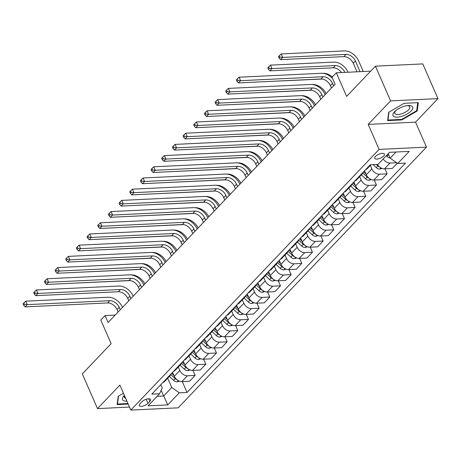 <?xml version="1.0" encoding="UTF-8"?>
<svg xmlns="http://www.w3.org/2000/svg" width="461" height="461" viewBox="0 0 461 461"><rect width="100%" height="100%" fill="white"/><g stroke="black" fill="none" stroke-linecap="round" stroke-linejoin="round"><path stroke-width="0.69" d="M375.485 156.412A5.29 2.121 156.4 0 0 374.73 158.336A5.29 2.121 156.4 0 0 378.567 158.803A5.29 2.121 156.4 0 0 383.679 156.02A5.29 2.121 156.4 0 0 384.428 154.095A5.29 2.121 156.4 0 0 380.596 153.628A5.29 2.121 156.4 0 0 375.485 156.412M437.95 98.625L422.783 63.912L375.421 66.171L390.588 100.884L368.189 124.401L379.109 149.399L426.471 147.14L415.551 122.142L437.95 98.625L390.588 100.884M379.109 149.399L130.815 410.088L178.177 407.829L426.471 147.14M130.815 410.088L119.895 385.091L97.496 408.607L129.501 407.08M97.496 408.607L82.329 373.888L111.124 343.652L100.809 320.049L105.079 315.566L108.11 322.51L335.078 84.219L332.041 77.275L336.311 72.798L346.626 96.401L375.421 66.171M147.964 403.369L149.842 401.398A5.129 2.051 156.4 0 0 150.574 399.531A5.129 2.051 156.4 0 0 146.857 399.076A5.129 2.051 156.4 0 0 141.907 401.773L140.029 403.75A5.129 2.051 156.4 0 0 139.303 405.611A5.129 2.051 156.4 0 0 143.014 406.066A5.129 2.051 156.4 0 0 147.964 403.369L146.177 399.278M157.12 396.322L163.632 396.011L171.734 387.499L179.283 392.812L187.028 392.444L405.461 163.108L397.716 163.476L390.167 158.163L396.028 152.009M179.283 392.812L167.764 404.902L148.05 405.841L159.569 393.752L162.266 387.949L160.831 384.67M397.716 163.476L409.235 151.381L389.522 152.32L378.003 164.416L370.258 164.784L151.825 394.12L159.569 393.752M370.667 71.155L336.311 72.798M115.187 315.088L105.079 315.566M161.154 390.34L167.764 404.902M167.683 378.216L171.734 387.499M172.575 372.332L174.31 376.291A6.615 4.391 43.6 0 0 181.853 381.604L189.598 381.235L195.147 375.41L192.952 370.385M178.344 367.019L179.853 370.471A6.615 4.391 43.6 0 0 187.402 375.778L195.147 375.41M183.242 361.136L184.976 365.095A6.615 4.391 43.6 0 0 192.519 370.408L200.264 370.033L205.813 364.213L203.618 359.188M189.01 355.823L190.52 359.269A6.615 4.391 43.6 0 0 198.069 364.582L205.813 364.213M193.908 349.934L195.637 353.898A6.615 4.391 43.6 0 0 203.186 359.205L210.931 358.837L216.474 353.017L214.279 347.986M199.676 344.621L201.186 348.072A6.615 4.391 43.6 0 0 208.735 353.385L216.474 353.017M204.575 338.737L206.303 342.696A6.615 4.391 43.6 0 0 213.852 348.009L221.597 347.64L227.14 341.814L224.945 336.789M210.343 333.424L211.853 336.876A6.615 4.391 43.6 0 0 219.396 342.189L227.14 341.814M215.241 327.541L216.97 331.499A6.615 4.391 43.6 0 0 224.519 336.812L232.263 336.444L237.807 330.618L235.611 325.593M221.009 322.227L222.519 325.679A6.615 4.391 43.6 0 0 230.062 330.986L237.807 330.618M225.907 316.344L227.636 320.303A6.615 4.391 43.6 0 0 235.185 325.616L242.93 325.241L248.473 319.421L246.278 314.396M231.676 311.031L233.18 314.477A6.615 4.391 43.6 0 0 240.728 319.79L248.473 319.421M236.574 305.142L238.302 309.106A6.615 4.391 43.6 0 0 245.851 314.414L253.596 314.045L259.14 308.225L256.944 303.194M242.342 299.829L243.846 303.28A6.615 4.391 43.6 0 0 251.395 308.593L259.14 308.225M247.24 293.945L248.969 297.904A6.615 4.391 43.6 0 0 256.512 303.217L264.257 302.848L269.806 297.022L267.611 291.997M253.008 288.632L254.512 292.084A6.615 4.391 43.6 0 0 262.061 297.397L269.806 297.022M257.901 282.749L259.635 286.707A6.615 4.391 43.6 0 0 267.178 292.02L274.923 291.652L280.472 285.826L278.277 280.801M263.669 277.436L265.179 280.887A6.615 4.391 43.6 0 0 272.728 286.195L280.472 285.826M268.567 271.552L270.302 275.511A6.615 4.391 43.6 0 0 277.845 280.824L285.59 280.449L291.139 274.629L288.943 269.604M274.335 266.239L275.845 269.685A6.615 4.391 43.6 0 0 283.394 274.998L291.139 274.629M279.233 260.35L280.962 264.314A6.615 4.391 43.6 0 0 288.511 269.622L296.256 269.253L301.799 263.433L299.604 258.402M285.002 255.037L286.512 258.488A6.615 4.391 43.6 0 0 294.06 263.801L301.799 263.433M289.9 249.153L291.629 253.112A6.615 4.391 43.6 0 0 299.177 258.425L306.922 258.056L312.466 252.23L310.27 247.205M295.668 243.84L297.178 247.292A6.615 4.391 43.6 0 0 304.721 252.605L312.466 252.23M300.566 237.957L302.295 241.916A6.615 4.391 43.6 0 0 309.844 247.229L317.589 246.86L323.132 241.034L320.937 236.009M306.335 232.644L307.844 236.095A6.615 4.391 43.6 0 0 315.387 241.403L323.132 241.034M311.233 226.76L312.961 230.719A6.615 4.391 43.6 0 0 320.51 236.026L328.255 235.657L333.799 229.837L331.603 224.812M317.001 221.447L318.505 224.893A6.615 4.391 43.6 0 0 326.054 230.206L333.799 229.837M321.899 215.558L323.628 219.522A6.615 4.391 43.6 0 0 331.177 224.83L338.916 224.461L344.465 218.641L342.269 213.61M327.667 210.245L329.171 213.697A6.615 4.391 43.6 0 0 336.72 219.01L344.465 218.641M332.565 204.361L334.294 208.32A6.615 4.391 43.6 0 0 341.837 213.633L349.582 213.264L355.131 207.438L352.936 202.414M338.334 199.048L339.838 202.5A6.615 4.391 43.6 0 0 347.387 207.813L355.131 207.438M343.226 193.165L344.961 197.124A6.615 4.391 43.6 0 0 352.504 202.437L360.248 202.068L365.798 196.242L363.602 191.217M348.994 187.852L350.504 191.303A6.615 4.391 43.6 0 0 358.053 196.611L365.798 196.242M353.892 181.968L355.627 185.927A6.615 4.391 43.6 0 0 363.17 191.234L370.915 190.866L376.464 185.045L374.263 180.02M359.661 176.655L361.17 180.101A6.615 4.391 43.6 0 0 368.719 185.414L376.464 185.045M364.559 170.766L366.288 174.731A6.615 4.391 43.6 0 0 373.836 180.038L381.581 179.669L387.125 173.849L384.929 168.818M370.327 165.453L371.837 168.905A6.615 4.391 43.6 0 0 379.386 174.218L387.125 173.849M388.214 153.692L390.167 158.163M162.969 382.423A6.615 4.391 43.6 0 0 164.508 381.552L170.051 375.727A6.615 4.391 43.6 0 0 170.847 374.148M187.028 392.444L182.285 381.581M397.29 163.177L392.248 168.472L384.503 168.841A6.615 4.391 43.6 0 1 377.426 164.444M168.513 376.602A6.615 4.391 43.6 0 0 170.051 375.727M173.63 371.226A6.615 4.391 43.6 0 0 175.168 370.35L180.718 364.53A6.615 4.391 43.6 0 0 181.513 362.951M179.179 365.4A6.615 4.391 43.6 0 0 180.718 364.53M184.296 360.029A6.615 4.391 43.6 0 0 185.835 359.154L191.384 353.333A6.615 4.391 43.6 0 0 192.179 351.755M189.846 354.204A6.615 4.391 43.6 0 0 191.384 353.333M194.963 348.827A6.615 4.391 43.6 0 0 196.501 347.957L202.051 342.131A6.615 4.391 43.6 0 0 202.846 340.552M200.512 343.007A6.615 4.391 43.6 0 0 202.051 342.131M205.629 337.631A6.615 4.391 43.6 0 0 207.168 336.761L212.711 330.935A6.615 4.391 43.6 0 0 213.512 329.356M211.178 331.811A6.615 4.391 43.6 0 0 212.711 330.935M216.295 326.434A6.615 4.391 43.6 0 0 217.834 325.558L223.378 319.738A6.615 4.391 43.6 0 0 224.179 318.159M221.839 320.608A6.615 4.391 43.6 0 0 223.378 319.738M226.962 315.238A6.615 4.391 43.6 0 0 228.5 314.362L234.044 308.542A6.615 4.391 43.6 0 0 234.845 306.963M232.505 309.412A6.615 4.391 43.6 0 0 234.044 308.542M237.628 304.035A6.615 4.391 43.6 0 0 239.167 303.165L244.71 297.339A6.615 4.391 43.6 0 0 245.506 295.76M243.172 298.215A6.615 4.391 43.6 0 0 244.71 297.339M248.295 292.839A6.615 4.391 43.6 0 0 249.833 291.969L255.377 286.143A6.615 4.391 43.6 0 0 256.172 284.564M253.838 287.019A6.615 4.391 43.6 0 0 255.377 286.143M258.955 281.642A6.615 4.391 43.6 0 0 260.494 280.766L266.043 274.946A6.615 4.391 43.6 0 0 266.838 273.367M264.505 275.816A6.615 4.391 43.6 0 0 266.043 274.946M269.622 270.446A6.615 4.391 43.6 0 0 271.16 269.57L276.709 263.75A6.615 4.391 43.6 0 0 277.505 262.171M275.171 264.62A6.615 4.391 43.6 0 0 276.709 263.75M280.288 259.243A6.615 4.391 43.6 0 0 281.827 258.373L287.376 252.547A6.615 4.391 43.6 0 0 288.171 250.968M285.837 253.423A6.615 4.391 43.6 0 0 287.376 252.547M290.954 248.047A6.615 4.391 43.6 0 0 292.493 247.177L298.037 241.351A6.615 4.391 43.6 0 0 298.837 239.772M296.498 242.227A6.615 4.391 43.6 0 0 298.037 241.351M301.621 236.85A6.615 4.391 43.6 0 0 303.159 235.974L308.703 230.154A6.615 4.391 43.6 0 0 309.504 228.575M307.164 231.024A6.615 4.391 43.6 0 0 308.703 230.154M312.287 225.654A6.615 4.391 43.6 0 0 313.826 224.778L319.369 218.958A6.615 4.391 43.6 0 0 320.165 217.379M317.831 219.828A6.615 4.391 43.6 0 0 319.369 218.958M322.954 214.451A6.615 4.391 43.6 0 0 324.492 213.581L330.036 207.755A6.615 4.391 43.6 0 0 330.831 206.176M328.497 208.631A6.615 4.391 43.6 0 0 330.036 207.755M333.62 203.255A6.615 4.391 43.6 0 0 335.153 202.385L340.702 196.559A6.615 4.391 43.6 0 0 341.497 194.98M339.163 197.435A6.615 4.391 43.6 0 0 340.702 196.559M344.281 192.058A6.615 4.391 43.6 0 0 345.819 191.182L351.368 185.362A6.615 4.391 43.6 0 0 352.164 183.783M349.83 186.232A6.615 4.391 43.6 0 0 351.368 185.362M354.947 180.862A6.615 4.391 43.6 0 0 356.486 179.986L362.035 174.166A6.615 4.391 43.6 0 0 362.83 172.587M360.496 175.036A6.615 4.391 43.6 0 0 362.035 174.166M365.613 169.66A6.615 4.391 43.6 0 0 367.152 168.789L371.001 164.75M383.189 158.97A6.615 4.391 43.6 0 0 390.046 163.021L396.621 162.704M123.45 393.227L118.218 396.287L117.117 404.591L128.181 404.067M368.189 124.401L415.551 122.142M404.067 103.322L388.698 112.305L387.597 120.609L401.859 119.929L417.228 110.945L418.329 102.642L404.067 103.322M416.767 109.897L417.228 110.945M401.629 119.405L401.859 119.929M120.258 309.757L119.203 307.337A8.269 5.486 43.6 0 0 109.77 300.699L27.268 304.635L25.136 306.876L107.638 302.94L109.77 300.699M118.125 311.999L117.071 309.579A8.269 5.486 43.6 0 0 107.638 302.94M24.508 304.346L23.903 302.958L23.05 303.851L23.655 305.24L24.508 304.346L27.268 304.635L25.753 301.166L108.254 297.23A12.401 8.229 -136.4 0 1 122.401 307.187L122.499 307.406M25.753 301.166L23.903 302.958M23.655 305.24L25.136 306.876M179.404 381.161L177.082 381.858A4.38 2.91 -136.4 0 1 173.584 380.325L169.394 376.418M173.918 375.392L171.665 373.295M170.766 374.488L175.203 378.625A4.38 2.91 43.6 0 0 177.128 379.852M173.976 375.531L171.625 373.335M67.352 283.48L130.163 280.605M131.039 274.877L131.155 274.871A12.401 8.229 -136.4 0 1 144.869 283.918M130.924 298.561L129.869 296.141A8.269 5.486 43.6 0 0 120.436 289.502L37.935 293.438L35.802 295.674L118.304 291.744L120.436 289.502M128.792 300.797L127.737 298.382A8.269 5.486 43.6 0 0 118.304 291.744M35.174 293.144L34.569 291.755L33.716 292.654L34.321 294.043L35.174 293.144L37.935 293.438L36.419 289.963L118.915 286.033A12.401 8.229 -136.4 0 1 133.068 295.991L133.166 296.21M36.419 289.963L34.569 291.755M34.321 294.043L35.802 295.674M141.59 287.364L140.536 284.944A8.269 5.486 43.6 0 0 131.103 278.306L48.601 282.236L46.469 284.477L128.965 280.542L131.103 278.306M139.458 289.6L138.398 287.18A8.269 5.486 43.6 0 0 128.965 280.542M45.841 281.948L45.236 280.559L44.383 281.458L44.988 282.847L45.841 281.948L48.601 282.236L47.085 278.767L129.581 274.831A12.401 8.229 -136.4 0 1 143.734 284.789L143.832 285.007M47.085 278.767L45.236 280.559M44.988 282.847L46.469 284.477M152.257 276.162L151.202 273.748A8.269 5.486 43.6 0 0 141.763 267.109L59.267 271.039L57.135 273.281L139.631 269.345L141.763 267.109M150.125 278.404L149.064 275.983A8.269 5.486 43.6 0 0 139.631 269.345M56.507 270.751L55.902 269.362L55.049 270.255L55.654 271.644L56.507 270.751L59.267 271.039L57.752 267.57L140.248 263.634A12.401 8.229 -136.4 0 1 154.4 273.592L154.498 273.811M57.752 267.57L55.902 269.362M55.654 271.644L57.135 273.281M190.07 369.964L187.748 370.656A4.38 2.91 -136.4 0 1 184.25 369.128L180.055 365.221M184.579 364.196L182.326 362.098M181.427 363.285L185.869 367.429A4.38 2.91 43.6 0 0 187.794 368.656M184.642 364.328L182.291 362.139M78.018 272.284L140.83 269.403M141.706 263.68L141.821 263.675A12.401 8.229 -136.4 0 1 155.536 272.722M200.737 358.767L198.409 359.459A4.38 2.91 -136.4 0 1 194.911 357.932L190.721 354.025M195.245 352.999L192.992 350.896M192.093 352.089L196.536 356.226A4.38 2.91 43.6 0 0 198.455 357.459M195.303 353.132L192.952 350.942M88.685 261.087L151.496 258.206M152.372 252.484L152.482 252.478A12.401 8.229 -136.4 0 1 166.202 261.525M211.403 347.571L209.075 348.262A4.38 2.91 -136.4 0 1 205.577 346.735L201.388 342.828M205.911 341.803L203.658 339.699M202.759 340.892L207.202 345.03A4.38 2.91 43.6 0 0 209.121 346.257M205.969 341.935L203.618 339.74M99.351 249.891L162.163 247.01M163.038 241.282L163.148 241.282A12.401 8.229 -136.4 0 1 176.863 250.329M162.923 264.966L161.863 262.545A8.269 5.486 43.6 0 0 152.43 255.907L69.934 259.843L67.796 262.084L150.298 258.148L152.43 255.907M160.791 267.207L159.731 264.787A8.269 5.486 43.6 0 0 150.298 258.148M67.173 259.555L66.568 258.166L65.71 259.059L66.321 260.448L67.173 259.555L69.934 259.843L68.412 256.374L150.914 252.438A12.401 8.229 -136.4 0 1 165.067 262.395L165.159 262.614M68.412 256.374L66.568 258.166M66.321 260.448L67.796 262.084M222.064 336.369L219.741 337.066A4.38 2.91 -136.4 0 1 216.244 335.533L212.054 331.626M216.578 330.6L214.325 328.503M213.426 329.696L217.869 333.833A4.38 2.91 43.6 0 0 219.788 335.061M216.635 330.739L214.284 328.543M110.018 238.689L172.823 235.807M173.699 230.085L173.814 230.079A12.401 8.229 -136.4 0 1 187.529 239.126M124.389 395.377A10.747 4.305 156.4 0 0 126.908 401.145M124.528 395.694A8.137 3.256 156.4 0 0 124.349 397.324A8.137 3.256 156.4 0 0 125.663 398.298M127.951 403.536L117.474 404.038L118.523 396.108M117.255 403.542L117.474 404.038M411.16 110.951A10.747 4.305 156.4 0 0 407.979 105.552A10.747 4.305 156.4 0 0 395.1 111.182A10.747 4.305 156.4 0 0 394.524 111.746A10.747 4.305 156.4 0 0 397.296 117.169A10.747 4.305 156.4 0 0 411.16 110.951M395.855 110.525A8.137 3.256 156.4 0 0 394.829 113.343A8.137 3.256 156.4 0 0 400.73 114.063A8.137 3.256 156.4 0 0 408.59 109.781A8.137 3.256 156.4 0 0 409.748 106.825A8.137 3.256 156.4 0 0 406.982 105.667M387.736 119.56L387.955 120.056L389.003 112.127M417.724 102.67L416.663 110.692L401.773 119.393L387.955 120.056M173.59 253.769L172.529 251.349A8.269 5.486 43.6 0 0 163.096 244.71L80.6 248.646L78.462 250.882L160.964 246.952L163.096 244.71M171.452 256.005L170.397 253.59A8.269 5.486 43.6 0 0 160.964 246.952M77.84 248.352L77.229 246.963L76.376 247.862L76.987 249.251L77.84 248.352L80.6 248.646L79.079 245.171L161.581 241.241A12.401 8.229 -136.4 0 1 175.733 251.199L175.825 251.418M79.079 245.171L77.229 246.963M76.987 249.251L78.462 250.882M232.73 325.172L230.408 325.864A4.38 2.91 -136.4 0 1 226.91 324.337L222.721 320.43M227.244 319.404L224.991 317.306M224.092 318.493L228.529 322.637A4.38 2.91 43.6 0 0 230.454 323.864M227.302 319.536L224.951 317.347M120.678 227.492L183.49 224.611M184.365 218.889L184.481 218.883A12.401 8.229 -136.4 0 1 198.195 227.93M184.256 242.572L183.196 240.152A8.269 5.486 43.6 0 0 173.762 233.514L91.261 237.444L89.129 239.685L171.63 235.75L173.762 233.514M182.118 244.808L181.064 242.388A8.269 5.486 43.6 0 0 171.63 235.75M88.506 237.156L87.895 235.767L87.043 236.666L87.653 238.055L88.506 237.156L91.261 237.444L89.745 233.975L172.247 230.039A12.401 8.229 -136.4 0 1 186.394 239.997L186.492 240.216M89.745 233.975L87.895 235.767M87.653 238.055L89.129 239.685M243.396 313.976L241.074 314.667A4.38 2.91 -136.4 0 1 237.576 313.14L233.387 309.233M237.911 308.207L235.657 306.104M234.758 307.297L239.196 311.434A4.38 2.91 43.6 0 0 241.12 312.667M237.968 308.34L235.617 306.15M131.345 216.295L194.156 213.414M195.032 207.692L195.147 207.686A12.401 8.229 -136.4 0 1 208.862 216.733M194.917 231.37L193.862 228.956A8.269 5.486 43.6 0 0 184.429 222.317L101.927 226.247L99.795 228.489L182.297 224.553L184.429 222.317M192.784 233.612L191.73 231.192A8.269 5.486 43.6 0 0 182.297 224.553M99.167 225.959L98.562 224.57L97.709 225.464L98.314 226.852L99.167 225.959L101.927 226.247L100.412 222.778L182.913 218.842A12.401 8.229 -136.4 0 1 197.06 228.8L197.158 229.019M100.412 222.778L98.562 224.57M98.314 226.852L99.795 228.489M254.063 302.779L251.741 303.471A4.38 2.91 -136.4 0 1 248.243 301.943L244.053 298.037M248.577 297.011L246.324 294.907M245.425 296.1L249.862 300.238A4.38 2.91 43.6 0 0 251.787 301.465M248.635 297.143L246.283 294.948M142.011 205.099L204.822 202.218M205.698 196.49L205.813 196.49A12.401 8.229 -136.4 0 1 219.528 205.537M205.583 220.174L204.528 217.753A8.269 5.486 43.6 0 0 195.095 211.115L112.593 215.051L110.461 217.292L192.963 213.357L195.095 211.115M203.451 222.415L202.396 219.995A8.269 5.486 43.6 0 0 192.963 213.357M109.833 214.763L109.228 213.374L108.375 214.267L108.98 215.656L109.833 214.763L112.593 215.051L111.078 211.582L193.58 207.646A12.401 8.229 -136.4 0 1 207.727 217.604L207.825 217.823M111.078 211.582L109.228 213.374M108.98 215.656L110.461 217.292M264.729 291.577L262.407 292.274A4.38 2.91 -136.4 0 1 258.909 290.741L254.72 286.834M259.243 285.808L256.99 283.711M256.091 284.904L260.528 289.041A4.38 2.91 43.6 0 0 262.453 290.269M259.301 285.947L256.95 283.751M152.677 193.897L215.489 191.015M216.365 185.293L216.48 185.287A12.401 8.229 -136.4 0 1 230.195 194.335M216.249 208.977L215.195 206.557A8.269 5.486 43.6 0 0 205.762 199.918L123.26 203.854L121.128 206.09L203.624 202.16L205.762 199.918M214.117 211.213L213.063 208.798A8.269 5.486 43.6 0 0 203.624 202.16M120.5 203.56L119.895 202.172L119.042 203.071L119.647 204.459L120.5 203.56L123.26 203.854L121.744 200.379L204.24 196.449A12.401 8.229 -136.4 0 1 218.393 206.407L218.491 206.626M121.744 200.379L119.895 202.172M119.647 204.459L121.128 206.09M275.396 280.38L273.073 281.072A4.38 2.91 -136.4 0 1 269.576 279.545L265.38 275.638M269.904 274.612L267.651 272.514M266.752 273.701L271.195 277.845A4.38 2.91 43.6 0 0 273.119 279.072M269.967 274.744L267.611 272.555M163.344 182.7L226.155 179.819M227.031 174.097L227.146 174.091A12.401 8.229 -136.4 0 1 240.861 183.138M226.916 197.781L225.861 195.36A8.269 5.486 43.6 0 0 216.428 188.722L133.926 192.652L131.794 194.894L214.29 190.958L216.428 188.722M224.784 200.016L223.723 197.596A8.269 5.486 43.6 0 0 214.29 190.958M131.166 192.364L130.561 190.975L129.708 191.874L130.313 193.263L131.166 192.364L133.926 192.652L132.411 189.183L214.907 185.247A12.401 8.229 -136.4 0 1 229.059 195.205L229.157 195.424M132.411 189.183L130.561 190.975M130.313 193.263L131.794 194.894M286.062 269.184L283.734 269.875A4.38 2.91 -136.4 0 1 280.236 268.348L276.047 264.441M280.57 263.415L278.317 261.312M277.418 262.505L281.861 266.642A4.38 2.91 43.6 0 0 283.78 267.876M280.628 263.548L278.277 261.358M174.01 171.504L236.821 168.622M237.697 162.9L237.807 162.894A12.401 8.229 -136.4 0 1 251.527 171.941M237.582 186.578L236.528 184.164A8.269 5.486 43.6 0 0 227.089 177.525L144.593 181.455L142.461 183.697L224.956 179.761L227.089 177.525M235.45 188.82L234.39 186.4A8.269 5.486 43.6 0 0 224.956 179.761M141.832 181.167L141.227 179.778L140.375 180.672L140.98 182.06L141.832 181.167L144.593 181.455L143.077 177.986L225.573 174.051A12.401 8.229 -136.4 0 1 239.726 184.008L239.824 184.227M143.077 177.986L141.227 179.778M140.98 182.06L142.461 183.697M296.728 257.987L294.4 258.679A4.38 2.91 -136.4 0 1 290.903 257.152L286.713 253.245M291.237 252.219L288.984 250.116M288.085 251.308L292.528 255.446A4.38 2.91 43.6 0 0 294.446 256.673M291.294 252.351L288.943 250.156M184.677 160.307L247.488 157.426M248.364 151.698L248.473 151.698A12.401 8.229 -136.4 0 1 262.188 160.745M248.249 175.382L247.188 172.961A8.269 5.486 43.6 0 0 237.755 166.323L155.259 170.259L153.121 172.5L235.623 168.565L237.755 166.323M246.116 177.623L245.056 175.203A8.269 5.486 43.6 0 0 235.623 168.565M152.499 169.971L151.894 168.582L151.035 169.475L151.646 170.864L152.499 169.971L155.259 170.259L153.738 166.79L236.239 162.854A12.401 8.229 -136.4 0 1 250.392 172.812L250.484 173.031M153.738 166.79L151.894 168.582M151.646 170.864L153.121 172.5M307.389 246.785L305.067 247.482A4.38 2.91 -136.4 0 1 301.569 245.949L297.38 242.042M301.903 241.017L299.65 238.919M298.751 240.112L303.188 244.249A4.38 2.91 43.6 0 0 305.113 245.477M301.961 241.155L299.61 238.959M195.337 149.105L258.148 146.223M259.024 140.501L259.14 140.496A12.401 8.229 -136.4 0 1 272.854 149.543M258.915 164.185L257.855 161.765A8.269 5.486 43.6 0 0 248.421 155.126L165.92 159.062L163.788 161.298L246.289 157.368L248.421 155.126M256.777 166.421L255.722 164.007A8.269 5.486 43.6 0 0 246.289 157.368M163.165 158.768L162.554 157.38L161.702 158.279L162.312 159.667L163.165 158.768L165.92 159.062L164.404 155.588L246.906 151.657A12.401 8.229 -136.4 0 1 261.059 161.615L261.151 161.834M164.404 155.588L162.554 157.38M162.312 159.667L163.788 161.298M318.055 235.588L315.733 236.28A4.38 2.91 -136.4 0 1 312.235 234.753L308.046 230.846M312.57 229.82L310.316 227.722M309.417 228.91L313.855 233.053A4.38 2.91 43.6 0 0 315.779 234.28M312.627 229.953L310.276 227.763M206.004 137.908L268.815 135.027M269.691 129.305L269.806 129.299A12.401 8.229 -136.4 0 1 283.521 138.346M269.576 152.989L268.521 150.568A8.269 5.486 43.6 0 0 259.088 143.93L176.586 147.86L174.454 150.102L256.956 146.166L259.088 143.93M267.443 155.224L266.389 152.804A8.269 5.486 43.6 0 0 256.956 146.166M173.832 147.572L173.221 146.183L172.368 147.082L172.973 148.471L173.832 147.572L176.586 147.86L175.071 144.391L257.572 140.455A12.401 8.229 -136.4 0 1 271.719 150.413L271.817 150.632M175.071 144.391L173.221 146.183M172.973 148.471L174.454 150.102M328.722 224.392L326.4 225.083A4.38 2.91 -136.4 0 1 322.902 223.556L318.712 219.649M323.236 218.623L320.983 216.52M320.084 217.713L324.521 221.85A4.38 2.91 43.6 0 0 326.446 223.084M323.294 218.756L320.942 216.566M216.67 126.712L279.481 123.83M280.357 118.108L280.472 118.102A12.401 8.229 -136.4 0 1 294.187 127.15M280.242 141.786L279.187 139.372A8.269 5.486 43.6 0 0 269.754 132.733L187.252 136.663L185.12 138.905L267.622 134.969L269.754 132.733M278.11 144.028L277.055 141.608A8.269 5.486 43.6 0 0 267.622 134.969M184.492 136.375L183.887 134.987L183.034 135.88L183.639 137.269L184.492 136.375L187.252 136.663L185.737 133.194L268.239 129.259A12.401 8.229 -136.4 0 1 282.386 139.216L282.484 139.435M185.737 133.194L183.887 134.987M183.639 137.269L185.12 138.905M339.388 213.195L337.066 213.887A4.38 2.91 -136.4 0 1 333.568 212.36L329.379 208.453M333.902 207.427L331.649 205.324M330.75 206.516L335.187 210.654A4.38 2.91 43.6 0 0 337.112 211.881M333.96 207.559L331.609 205.364M227.336 115.515L290.148 112.634M291.024 106.906L291.139 106.906A12.401 8.229 -136.4 0 1 304.854 115.953M290.908 130.59L289.854 128.17A8.269 5.486 43.6 0 0 280.421 121.531L197.919 125.467L195.787 127.709L278.288 123.773L280.421 121.531M288.776 132.831L287.722 130.411A8.269 5.486 43.6 0 0 278.288 123.773M195.159 125.179L194.554 123.79L193.701 124.683L194.306 126.072L195.159 125.179L197.919 125.467L196.403 121.998L278.905 118.062A12.401 8.229 -136.4 0 1 293.052 128.02L293.15 128.239M196.403 121.998L194.554 123.79M194.306 126.072L195.787 127.709M350.055 201.993L347.732 202.69A4.38 2.91 -136.4 0 1 344.234 201.157L340.039 197.25M344.569 196.225L342.316 194.127M341.417 195.32L345.854 199.457A4.38 2.91 43.6 0 0 347.778 200.685M344.626 196.363L342.275 194.167M238.003 104.313L300.814 101.432M301.69 95.709L301.805 95.704A12.401 8.229 -136.4 0 1 315.52 104.751M301.575 119.393L300.52 116.973A8.269 5.486 43.6 0 0 291.087 110.335L208.585 114.27L206.453 116.506L288.949 112.576L291.087 110.335M299.443 121.629L298.388 119.215A8.269 5.486 43.6 0 0 288.949 112.576M205.825 113.976L205.22 112.588L204.367 113.487L204.972 114.875L205.825 113.976L208.585 114.27L207.07 110.796L289.566 106.866A12.401 8.229 -136.4 0 1 303.718 116.823L303.816 117.042M207.07 110.796L205.22 112.588M204.972 114.875L206.453 116.506M360.721 190.796L358.399 191.488A4.38 2.91 -136.4 0 1 354.901 189.961L350.706 186.054M355.229 185.028L352.976 182.931M352.077 184.118L356.52 188.261A4.38 2.91 43.6 0 0 358.445 189.488M355.293 185.161L352.936 182.971M248.669 93.116L311.48 90.235M312.356 84.513L312.472 84.507A12.401 8.229 -136.4 0 1 326.186 93.554M312.241 108.197L311.187 105.776A8.269 5.486 43.6 0 0 301.753 99.138L219.252 103.068L217.119 105.31L299.615 101.374L301.753 99.138M310.109 110.433L309.049 108.012A8.269 5.486 43.6 0 0 299.615 101.374M216.491 102.78L215.886 101.391L215.033 102.29L215.639 103.679L216.491 102.78L219.252 103.068L217.736 99.599L300.232 95.663A12.401 8.229 -136.4 0 1 314.385 105.621L314.483 105.84M217.736 99.599L215.886 101.391M215.639 103.679L217.119 105.31M371.387 179.6L369.059 180.291A4.38 2.91 -136.4 0 1 365.561 178.764L361.372 174.857M365.896 173.832L363.643 171.728M362.744 172.921L367.187 177.059A4.38 2.91 43.6 0 0 369.105 178.292M365.953 173.964L363.602 171.774M259.336 81.92L322.147 79.038M323.023 73.316L323.132 73.311A12.401 8.229 -136.4 0 1 332.393 76.906M322.907 96.994L321.847 94.58A8.269 5.486 43.6 0 0 312.414 87.942L229.918 91.872L227.786 94.113L310.282 90.177L312.414 87.942M320.775 99.236L319.715 96.816A8.269 5.486 43.6 0 0 310.282 90.177M227.158 91.583L226.553 90.195L225.7 91.088L226.305 92.477L227.158 91.583L229.918 91.872L228.397 88.403L310.898 84.467A12.401 8.229 -136.4 0 1 325.051 94.424L325.143 94.643M228.397 88.403L226.553 90.195M226.305 92.477L227.786 94.113M382.054 168.403L379.726 169.095A4.38 2.91 -136.4 0 1 376.228 167.568L373.105 164.652M344.822 72.389L344.753 72.221A8.269 5.486 43.6 0 0 335.32 65.583L272.019 68.603L270.503 65.128L333.799 62.114A12.401 8.229 -136.4 0 1 347.951 72.066L348.026 72.239M376.383 164.491L377.853 165.862A4.38 2.91 43.6 0 0 379.772 167.089M341.526 72.55A8.269 5.486 43.6 0 0 333.182 67.825L269.887 70.838L272.019 68.603L269.259 68.309L268.654 66.92L267.801 67.819L268.406 69.208L269.259 68.309M270.503 65.128L268.654 66.92M268.406 69.208L269.887 70.838M333.574 85.798L332.514 83.378A8.269 5.486 43.6 0 0 323.08 76.739L240.584 80.675L238.446 82.917L320.948 78.981L323.08 76.739M331.442 88.039L330.381 85.619A8.269 5.486 43.6 0 0 320.948 78.981M236.36 79.891L236.971 81.28L237.824 80.387L237.213 78.998L236.36 79.891M237.824 80.387L240.584 80.675L239.063 77.206L321.565 73.27A12.401 8.229 -136.4 0 1 332.594 78.537M239.063 77.206L237.213 78.998M236.971 81.28L238.446 82.917M390.046 157.887A4.38 2.91 -136.4 0 1 386.894 156.365L386.243 155.76M360.064 71.662L355.414 61.025A8.269 5.486 43.6 0 0 345.981 54.386L282.685 57.406L281.17 53.931L344.465 50.912A12.401 8.229 -136.4 0 1 358.618 60.869L363.268 71.513M387.868 154.06L388.514 154.666A4.38 2.91 43.6 0 0 388.721 154.844M357.016 71.807L353.282 63.261A8.269 5.486 43.6 0 0 343.848 56.622L280.553 59.642L282.685 57.406L279.925 57.112L279.32 55.723L278.467 56.622L279.072 58.011L279.925 57.112M281.17 53.931L279.32 55.723M279.072 58.011L280.553 59.642M179.853 370.471L174.31 376.291M190.52 359.269L184.976 365.095M201.186 348.072L195.637 353.898M211.853 336.876L206.303 342.696M222.519 325.679L216.97 331.499M233.18 314.477L227.636 320.303M243.846 303.28L238.302 309.106M254.512 292.084L248.969 297.904M265.179 280.887L259.635 286.707M275.845 269.685L270.302 275.511M286.512 258.488L280.962 264.314M297.178 247.292L291.629 253.112M307.844 236.095L302.295 241.916M318.505 224.893L312.961 230.719M329.171 213.697L323.628 219.522M339.838 202.5L334.294 208.32M350.504 191.303L344.961 197.124M361.17 180.101L355.627 185.927M371.837 168.905L366.288 174.731M187.402 375.778L181.853 381.604M198.069 364.582L192.519 370.408M208.735 353.385L203.186 359.205M219.396 342.189L213.852 348.009M230.062 330.986L224.519 336.812M240.728 319.79L235.185 325.616M251.395 308.593L245.851 314.414M262.061 297.397L256.512 303.217M272.728 286.195L267.178 292.02M283.394 274.998L277.845 280.824M294.06 263.801L288.511 269.622M304.721 252.605L299.177 258.425M315.387 241.403L309.844 247.229M326.054 230.206L320.51 236.026M336.72 219.01L331.177 224.83M347.387 207.813L341.837 213.633M358.053 196.611L352.504 202.437M368.719 185.414L363.17 191.234M379.386 174.218L373.836 180.038M390.046 163.021L384.503 168.841M148.713 398.805L149.842 401.398M117.071 309.579L119.203 307.337M177.168 381.829L178.298 380.642M173.584 380.325L175.203 378.625M127.737 298.382L129.869 296.141M138.398 287.18L140.536 284.944M149.064 275.983L151.202 273.748M187.829 370.632L188.964 369.44M184.25 369.128L185.869 367.429M198.495 359.436L199.63 358.243M194.911 357.932L196.536 356.226M209.161 348.234L210.297 347.047M205.577 346.735L207.202 345.03M159.731 264.787L161.863 262.545M219.828 337.037L220.963 335.85M216.244 335.533L217.869 333.833M170.397 253.59L172.529 251.349M230.494 325.841L231.629 324.648M226.91 324.337L228.529 322.637M181.064 242.388L183.196 240.152M241.161 314.644L242.296 313.451M237.576 313.14L239.196 311.434M191.73 231.192L193.862 228.956M251.827 303.442L252.956 302.255M248.243 301.943L249.862 300.238M202.396 219.995L204.528 217.753M262.493 292.245L263.623 291.058M258.909 290.741L260.528 289.041M213.063 208.798L215.195 206.557M273.154 281.049L274.289 279.856M269.576 279.545L271.195 277.845M223.723 197.596L225.861 195.36M283.82 269.852L284.956 268.659M280.236 268.348L281.861 266.642M234.39 186.4L236.528 184.164M294.487 258.65L295.622 257.463M290.903 257.152L292.528 255.446M245.056 175.203L247.188 172.961M305.153 247.453L306.288 246.266M301.569 245.949L303.188 244.249M255.722 164.007L257.855 161.765M315.82 236.257L316.955 235.064M312.235 234.753L313.855 233.053M266.389 152.804L268.521 150.568M326.486 225.06L327.621 223.867M322.902 223.556L324.521 221.85M277.055 141.608L279.187 139.372M337.152 213.858L338.282 212.671M333.568 212.36L335.187 210.654M287.722 130.411L289.854 128.17M347.819 202.661L348.948 201.474M344.234 201.157L345.854 199.457M298.388 119.215L300.52 116.973M358.479 191.465L359.615 190.272M354.901 189.961L356.52 188.261M309.049 108.012L311.187 105.776M369.146 180.268L370.281 179.075M365.561 178.764L367.187 177.059M319.715 96.816L321.847 94.58M379.812 169.066L380.947 167.879M376.228 167.568L377.853 165.862M333.182 67.825L335.32 65.583M330.381 85.619L332.514 83.378M386.894 156.365L388.514 154.666M353.282 63.261L355.414 61.025M343.848 56.622L345.981 54.386"/></g></svg>
